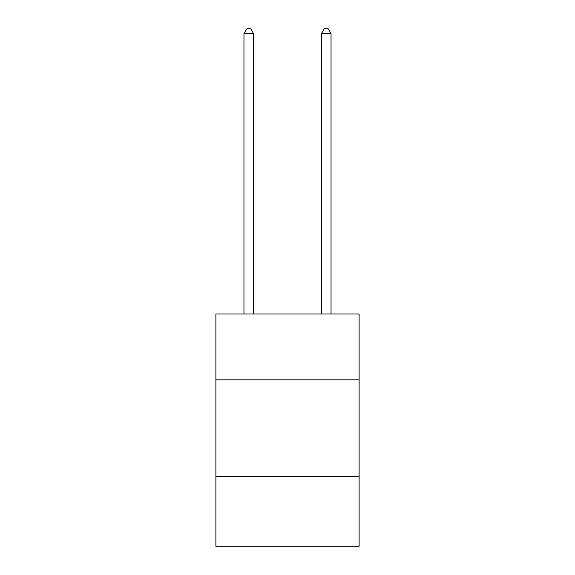 <?xml version="1.0" encoding="UTF-8"?>
<svg xmlns="http://www.w3.org/2000/svg" width="575" height="575" viewBox="0 0 575 575"><rect width="100%" height="100%" fill="white"/><g stroke="black" fill="none" stroke-linecap="round" stroke-linejoin="round"><path stroke-width="0.86" d="M359.109 379.816L359.109 314.015L215.891 314.015L215.891 379.816L359.109 379.816L359.109 546.25L215.891 546.25L215.891 379.816M359.109 476.582L215.891 476.582M253.632 314.015L253.632 33.781L243.958 33.781L243.958 314.015M243.958 33.781L246.862 28.75L250.729 28.75L253.632 33.781M331.042 314.015L331.042 33.781L321.368 33.781L321.368 314.015M321.368 33.781L324.271 28.75L328.138 28.75L331.042 33.781"/></g></svg>

